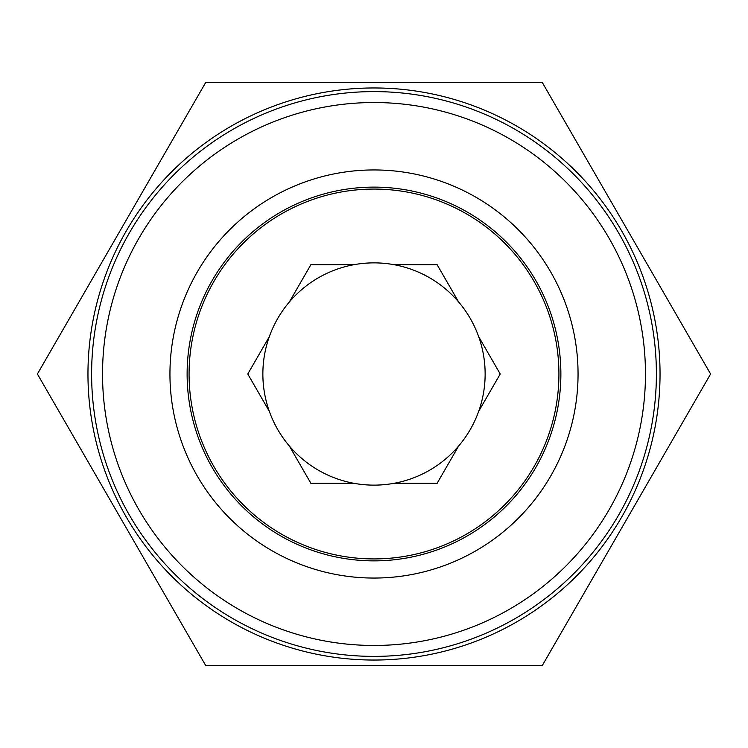 <?xml version="1.0" encoding="UTF-8"?>
<svg xmlns="http://www.w3.org/2000/svg" width="748" height="748" viewBox="0 0 748 748"><rect width="100%" height="100%" fill="white"/><g stroke="black" fill="none" stroke-linecap="round" stroke-linejoin="round"><path stroke-width="1.12" d="M205.7 82.495L542.3 82.495L710.6 374L542.3 665.505L205.7 665.505L37.4 374L205.7 82.495M269.308 411.297L247.775 374L269.308 336.703A111.134 111.134 0 0 1 289.354 301.986L310.888 264.689L353.963 264.689A111.134 111.134 0 0 1 394.037 264.689L437.113 264.689L458.646 301.986A111.134 111.134 0 0 1 478.692 336.703L500.225 374L478.692 411.297A111.134 111.134 0 0 1 458.646 446.014L437.113 483.311L394.037 483.311A111.134 111.134 0 0 1 353.963 483.311L310.888 483.311L289.354 446.014A111.134 111.134 0 0 1 269.308 336.703M394.037 264.689A111.134 111.134 0 0 1 458.646 301.986M289.354 301.986A111.134 111.134 0 0 1 353.963 264.689M353.963 483.311A111.134 111.134 0 0 1 289.354 446.014M374 91.602A282.398 282.398 0 0 1 618.559 515.194A282.398 282.398 0 0 1 129.441 515.194A282.398 282.398 0 0 1 374 91.602M374 102.532A271.468 271.468 0 0 1 609.096 509.734A271.468 271.468 0 0 1 138.904 509.734A271.468 271.468 0 0 1 374 102.532M374 169.946A204.054 204.054 0 0 1 550.715 476.027A204.054 204.054 0 0 1 197.285 476.027A204.054 204.054 0 0 1 374 169.946M374 189.076A184.924 184.924 0 0 1 558.924 374A184.924 184.924 0 0 1 374 558.924A184.924 184.924 0 0 1 189.076 374A184.924 184.924 0 0 1 374 189.076M478.692 336.703A111.134 111.134 0 0 1 478.692 411.297M374 87.965A286.035 286.035 0 0 1 621.719 517.018A286.035 286.035 0 0 1 126.281 517.018A286.035 286.035 0 0 1 374 87.965M458.646 446.014A111.134 111.134 0 0 1 394.037 483.311M374 187.122A186.878 186.878 0 0 1 535.839 467.435A186.878 186.878 0 0 1 212.161 467.435A186.878 186.878 0 0 1 374 187.122"/></g></svg>
